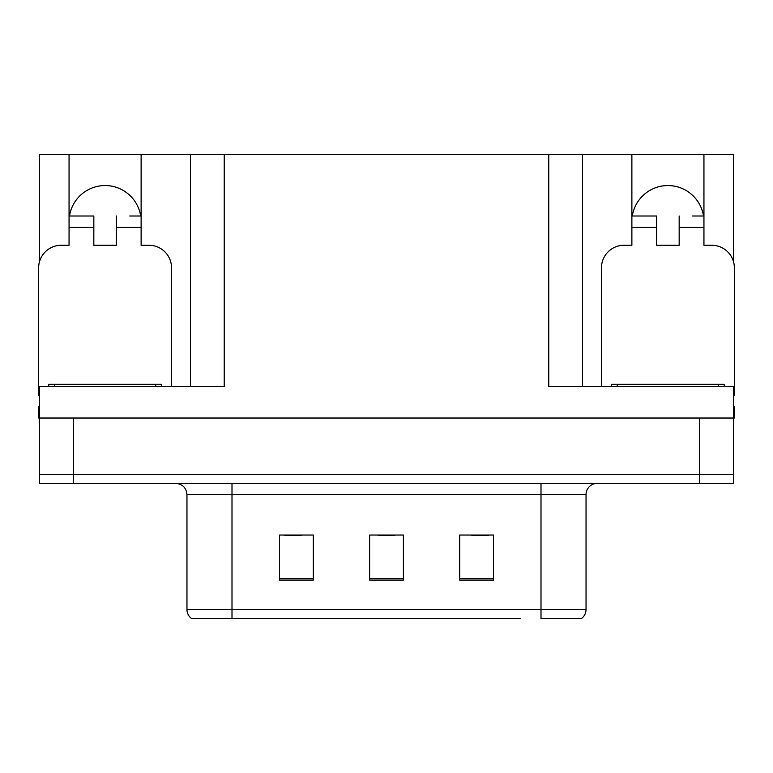<?xml version="1.0" encoding="UTF-8"?>
<svg xmlns="http://www.w3.org/2000/svg" width="773" height="773" viewBox="0 0 773 773"><rect width="100%" height="100%" fill="white"/><g stroke="black" fill="none" stroke-linecap="round" stroke-linejoin="round"><path stroke-width="1.16" d="M69.493 216.005A36.031 36.031 0 0 1 140.686 216.005M39.549 395.525A22.523 22.523 0 0 0 38.65 395.505L38.65 267.806A22.523 22.523 0 0 1 61.173 245.283L69.058 245.283L69.058 227.272L93.833 227.272L93.833 245.283L116.346 245.283L116.346 227.272L141.121 227.272L141.121 154.523L548.772 154.523L548.772 386.5L733.451 386.5L733.451 418.029L39.549 418.029L39.549 474.332L73.338 474.332L39.549 474.332L39.549 483.347L73.338 483.347L73.338 474.332L699.662 474.332L73.338 474.332L73.338 418.029M39.549 406.772L38.65 406.772L38.65 418.029L39.549 418.029L39.549 386.5L224.228 386.5L224.228 154.523M93.833 227.272L93.833 216.005L69.058 216.005L69.058 154.523L39.549 154.523L39.549 261.506M73.338 483.347L733.451 483.347L733.451 474.332L699.662 474.332L733.451 474.332L733.451 418.029L734.35 418.029L734.35 406.772L733.451 406.772M601.471 386.5L601.471 267.806A22.523 22.523 0 0 1 623.995 245.283L631.879 245.283L631.879 227.272L656.654 227.272L656.654 245.283L679.167 245.283L679.167 227.272L703.942 227.272L703.942 154.523L733.451 154.523L733.451 261.506M190.448 154.523L190.448 386.5M548.772 154.523L582.552 154.523L582.552 386.5M582.552 154.523L631.879 154.523L631.879 227.272M703.942 154.523L631.879 154.523M69.058 154.523L141.121 154.523M703.507 216.005A36.031 36.031 0 0 0 632.314 216.005M580.919 618.477L541.003 618.477L541.003 609.462L586.04 609.462L586.04 494.604A11.257 11.257 0 0 1 597.307 483.347M520.509 618.477L191.462 618.477A11.257 11.257 0 0 1 186.96 609.462L186.96 494.604C186.293 487.763 182.534 484.014 175.693 483.347M493.483 580.079L493.483 535.032L459.693 535.032L459.693 580.079L493.483 580.079M313.307 580.079L313.307 535.032L279.517 535.032L279.517 580.079L313.307 580.079M403.39 580.079L403.39 535.032L369.61 535.032L369.61 580.079L403.39 580.079M541.003 618.477L577.035 618.477M186.96 609.462L231.997 609.462L231.997 618.477L217 618.477M284.474 535.264L301.364 535.264M471.636 535.264L488.526 535.264M378.055 535.264L394.945 535.264M141.121 227.272L141.121 245.283L149.005 245.283A22.523 22.523 0 0 1 171.529 267.806L171.529 386.5M141.121 216.005L129.767 216.005M116.346 216.005L116.346 227.272M69.058 216.005L69.058 227.272M80.411 216.005L93.833 216.005M656.654 227.272L656.654 216.005L631.879 216.005M703.942 227.272L703.942 245.283L711.827 245.283A22.523 22.523 0 0 1 734.35 267.806L734.35 395.505A22.523 22.523 0 0 0 733.451 395.525M703.942 216.005L692.589 216.005M679.167 216.005L679.167 227.272M643.233 216.005L656.654 216.005M48.786 386.5L48.786 384.249L161.393 384.249L161.393 386.5M611.607 386.5L611.607 384.249L724.214 384.249L724.214 386.5M699.662 418.029L699.662 483.347M541.003 483.347L541.003 494.604L186.96 494.604M586.04 494.604L541.003 494.604L541.003 609.462L231.997 609.462L231.997 483.347M403.39 578.513L369.61 578.513M313.307 578.513L279.517 578.513M493.483 578.513L459.693 578.513M155.76 384.249L155.76 386.5M54.419 384.249L54.419 386.5M718.581 384.249L718.581 386.5M617.24 384.249L617.24 386.5M581.538 618.477C584.456 616.178 585.953 613.173 586.04 609.462"/></g></svg>
